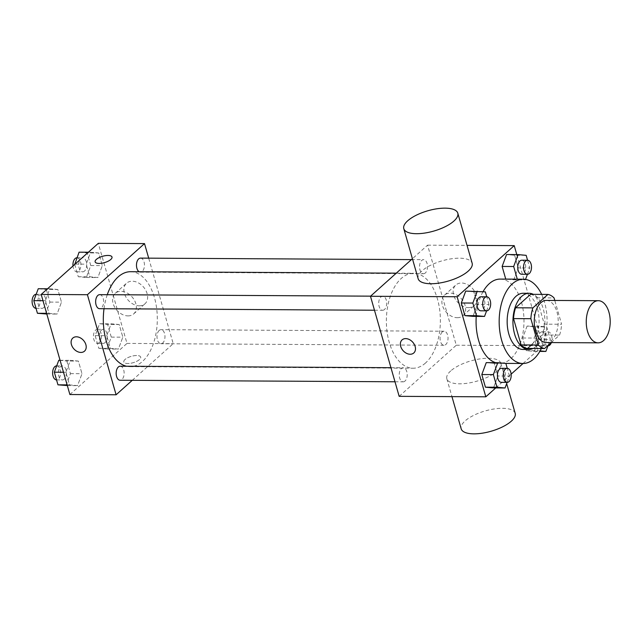 <?xml version="1.0" encoding="UTF-8"?>
<svg xmlns="http://www.w3.org/2000/svg" width="642" height="642" viewBox="0 0 642 642"><rect width="100%" height="100%" fill="white"/><g stroke="black" fill="none" stroke-linecap="round" stroke-linejoin="round"><path stroke-width="0.48" stroke-dasharray="3.21 2.41" d="M546.35 300.408A21.066 11.981 -89.7 0 1 557.906 316.578A21.066 11.981 -89.7 0 1 551.614 340.244A21.066 11.981 -89.7 0 1 546.117 342.547M530.589 294.333A27.197 15.464 -89.7 0 1 536.728 297.832L544.28 324.162L561.614 324.258L554.784 300.456M551.205 342.571L559.575 335.084A27.197 15.464 -89.7 0 0 561.614 324.258M527.226 348.429L542.249 334.988L559.575 335.084M544.28 324.162A27.197 15.464 -89.7 0 1 542.249 334.988M533.053 348.462A28.096 15.978 90.3 0 0 544.881 321.473A28.096 15.978 90.3 0 0 533.35 294.349M523.286 293.258A28.096 15.978 -89.7 0 1 538.694 314.821A28.096 15.978 -89.7 0 1 530.3 346.367A28.096 15.978 -89.7 0 1 522.973 349.441M536.728 297.832L554.062 297.928M541.647 294.389A42.139 23.963 -89.7 0 1 541.35 348.51M500.254 279.085A42.139 23.963 -89.7 0 1 523.366 311.434A42.139 23.963 -89.7 0 1 510.783 358.75A42.139 23.963 -89.7 0 1 499.789 363.364A42.139 23.963 -89.7 0 1 495.584 362.682M476.236 316.378A42.139 23.963 -89.7 0 1 483.049 291.669M486.604 310.84L488.963 304.509L477.407 304.444L472.977 316.362L477.407 304.444L473.78 291.813L465.723 291.083L473.78 291.813L485.336 291.869M517.653 279.182L525.357 279.88L513.801 279.816L506.105 279.118L513.801 279.816L518.238 267.907L514.611 255.267L506.554 254.537L514.611 255.267L526.167 255.331M495.752 387.92L511.136 374.158M523.053 363.492L542.923 345.701L516.794 254.593M507.124 382.391L509.475 376.068L497.927 376.003L493.489 387.912L497.927 376.003L494.3 363.364L486.243 362.634L494.3 363.364L505.856 363.428M527.074 326.088L522.636 337.997L526.263 350.636L534.321 351.367L538.75 339.457L535.131 326.818L527.074 326.088L522.636 337.997L526.263 350.636L534.321 351.367L538.75 339.457L535.131 326.818L527.074 326.088L538.622 326.152L534.192 338.061L537.819 350.701L540.099 350.909M425.494 363.027A47.476 27.004 -89.7 0 1 413.111 368.219A47.476 27.004 -89.7 0 1 386.372 320.599A47.476 27.004 -89.7 0 1 413.633 273.267A47.476 27.004 -89.7 0 1 439.674 309.717A47.476 27.004 -89.7 0 1 425.494 363.027M399.163 396.339L456.269 345.227L427.572 245.156L412.413 258.726M425.325 272.954A7.022 3.996 -89.7 0 1 423.487 273.725A7.022 3.996 -89.7 0 1 419.531 266.679A7.022 3.996 -89.7 0 1 423.568 259.673A7.022 3.996 -89.7 0 1 427.42 265.066A7.022 3.996 -89.7 0 1 425.325 272.954M384.494 309.5A7.022 3.996 -89.7 0 1 382.656 310.263A7.022 3.996 -89.7 0 1 378.708 303.217A7.022 3.996 -89.7 0 1 382.736 296.219A7.022 3.996 -89.7 0 1 386.588 301.612A7.022 3.996 -89.7 0 1 384.494 309.5M405.006 381.051A7.022 3.996 -89.7 0 1 403.176 381.821A7.022 3.996 -89.7 0 1 399.22 374.776A7.022 3.996 -89.7 0 1 403.256 367.77A7.022 3.996 -89.7 0 1 407.108 373.163A7.022 3.996 -89.7 0 1 405.006 381.051M442.25 331.994A7.022 3.996 90.3 0 0 440.155 339.883A7.022 3.996 90.3 0 0 444.007 345.276A7.022 3.996 90.3 0 0 448.036 338.27A7.022 3.996 90.3 0 0 444.079 331.224A7.022 3.996 90.3 0 0 442.25 331.994M427.572 245.156L467.031 245.372M456.269 345.227L542.923 345.701M468.556 307.614A13.811 10.103 -131.8 0 0 474.237 305.608A13.811 10.103 -131.8 0 0 472.56 288.579A13.811 10.103 -131.8 0 0 455.82 285.024A13.811 10.103 -131.8 0 0 455.17 298.803A13.811 10.103 -131.8 0 0 468.556 307.614M418.143 278.708A28.096 10.577 164 0 1 442.234 260.796A28.096 10.577 164 0 1 472.151 263.22M450.732 370.907A28.096 10.577 -16 0 0 446.84 378.78A28.096 10.577 -16 0 0 476.757 381.204A28.096 10.577 -16 0 0 500.848 363.292A28.096 10.577 -16 0 0 479.847 358.91A28.096 10.577 -16 0 0 450.732 370.907M515.189 413.328A28.096 10.577 -16 0 0 494.196 408.946A28.096 10.577 -16 0 0 465.081 420.943A28.096 10.577 -16 0 0 461.181 428.816M457.281 317.71A13.811 10.103 -131.8 0 0 462.962 315.703A13.811 10.103 -131.8 0 0 461.277 298.674A13.811 10.103 -131.8 0 0 444.545 295.119A13.811 10.103 -131.8 0 0 443.895 308.898A13.811 10.103 -131.8 0 0 457.281 317.71M402.069 339.891L402.077 339.883A8.779 6.42 48.2 0 1 412.71 342.146A8.779 6.42 48.2 0 1 413.785 352.972L413.785 352.972M130.575 271.71A47.476 27.004 -89.7 0 1 156.616 308.152A47.476 27.004 -89.7 0 1 142.436 361.47A47.476 27.004 -89.7 0 1 130.053 366.662A47.476 27.004 -89.7 0 1 126.57 366.253M104.012 308.73A47.476 27.004 -89.7 0 1 107.27 294.702M159.192 330.437A7.022 3.996 90.3 0 0 157.097 338.326A7.022 3.996 90.3 0 0 160.949 343.719A7.022 3.996 90.3 0 0 164.978 336.713A7.022 3.996 90.3 0 0 161.022 329.667A7.022 3.996 90.3 0 0 159.192 330.437M99.679 294.662A7.022 3.996 -89.7 0 1 103.531 300.055A7.022 3.996 -89.7 0 1 101.428 307.943A7.022 3.996 -89.7 0 1 99.598 308.706M120.19 366.213A7.022 3.996 -89.7 0 1 124.042 371.606A7.022 3.996 -89.7 0 1 121.948 379.494A7.022 3.996 -89.7 0 1 120.118 380.257M140.51 258.116A7.022 3.996 -89.7 0 1 144.362 263.509A7.022 3.996 -89.7 0 1 142.259 271.397A7.022 3.996 -89.7 0 1 140.429 272.168A7.022 3.996 -89.7 0 1 139.105 271.759M132.252 380.329L173.212 343.671L148.695 258.164M98.683 252.98L90.626 252.25L86.197 264.159L89.816 276.798L97.881 277.529L102.311 265.619L98.683 252.98L90.626 252.25L86.197 264.159L89.816 276.798L97.881 277.529L102.311 265.619L98.683 252.98L87.135 252.916L79.078 252.186M78.372 361.077L70.315 360.347L65.885 372.256L69.505 384.895L77.562 385.625L81.999 373.708L78.372 361.077L70.315 360.347L65.885 372.256L69.505 384.895L77.562 385.625L81.999 373.708L78.372 361.077L66.824 361.013L58.767 360.282M69.89 394.525L126.996 343.414L98.298 243.342M57.86 289.518L49.803 288.796L45.365 300.705L48.993 313.344L57.05 314.066L61.48 302.157L57.86 289.518L49.803 288.796L45.365 300.705L48.993 313.344L57.05 314.066L61.48 302.157L57.86 289.518L46.304 289.462L38.247 288.731M119.203 324.531L111.146 323.801L106.716 335.71L110.336 348.349L118.393 349.079L122.831 337.17L119.203 324.531L111.146 323.801L106.716 335.71L110.336 348.349L118.393 349.079L122.831 337.17L119.203 324.531L107.647 324.467L99.59 323.737L95.16 335.646L98.78 348.285L106.845 349.015L111.275 337.106L107.647 324.467M126.996 343.414L173.212 343.671M139.282 305.809A13.811 10.103 -131.8 0 0 144.964 303.794A13.811 10.103 -131.8 0 0 143.278 286.773A13.811 10.103 -131.8 0 0 126.546 283.218A13.811 10.103 -131.8 0 0 125.896 296.989A13.811 10.103 -131.8 0 0 139.282 305.809M125.038 359.472A8.779 3.306 -16 0 0 123.818 361.936A8.779 3.306 -16 0 0 133.167 362.69A8.779 3.306 -16 0 0 140.694 357.096A8.779 3.306 -16 0 0 134.138 355.724A8.779 3.306 -16 0 0 125.038 359.472A8.779 3.306 -16 0 0 123.818 361.928A8.779 3.306 -16 0 0 133.167 362.69A8.779 3.306 -16 0 0 140.694 357.088A8.779 3.306 -16 0 0 134.138 355.716A8.779 3.306 -16 0 0 125.038 359.472M112.005 257.025L112.005 257.025A8.779 3.306 164 0 1 110.785 259.488A8.779 3.306 164 0 1 101.685 263.236A8.779 3.306 164 0 1 95.128 261.864L95.128 261.864M128.007 315.896A13.811 10.103 -131.8 0 0 133.688 313.89A13.811 10.103 -131.8 0 0 132.003 296.861A13.811 10.103 -131.8 0 0 115.271 293.314A13.811 10.103 -131.8 0 0 114.621 307.085A13.811 10.103 -131.8 0 0 128.007 315.896M72.803 338.077L72.803 338.077A8.779 6.42 48.2 0 1 83.436 340.332A8.779 6.42 48.2 0 1 84.511 351.158L84.511 351.158M105.007 342.627A7.022 3.996 -89.7 0 1 103.177 343.398A7.022 3.996 -89.7 0 1 99.221 336.352A7.022 3.996 -89.7 0 1 103.258 329.354A7.022 3.996 -89.7 0 1 107.11 334.747A7.022 3.996 -89.7 0 1 105.007 342.627M99.59 323.737L111.146 323.801M95.16 335.646L106.716 335.71M98.78 348.285L110.336 348.349M106.845 349.015L118.393 349.079M111.275 337.106L122.831 337.17M99.237 342.595A7.022 3.996 -89.7 0 1 97.399 343.366A7.022 3.996 -89.7 0 1 93.443 336.32A7.022 3.996 -89.7 0 1 97.48 329.322A7.022 3.996 -89.7 0 1 101.332 334.715A7.022 3.996 -89.7 0 1 99.237 342.595M74.737 264.432L78.268 276.734L86.325 277.464L90.755 265.555L87.135 252.916M84.495 271.076A7.022 3.996 -89.7 0 1 82.657 271.847A7.022 3.996 -89.7 0 1 78.709 264.801A7.022 3.996 -89.7 0 1 82.738 257.803A7.022 3.996 -89.7 0 1 86.59 263.188A7.022 3.996 -89.7 0 1 84.495 271.076M88.363 252.234L90.626 252.25M75.114 264.095L86.197 264.159M78.268 276.734L89.816 276.798M86.325 277.464L97.881 277.529M90.755 265.555L102.311 265.619M76.96 257.771A7.022 3.996 -89.7 0 1 80.812 263.156A7.022 3.996 -89.7 0 1 78.717 271.044A7.022 3.996 -89.7 0 1 76.888 271.815A7.022 3.996 -89.7 0 1 72.987 266.005M66.014 385.561L70.443 373.652L66.824 361.013M64.184 379.173A7.022 3.996 -89.7 0 1 62.346 379.944A7.022 3.996 -89.7 0 1 58.39 372.898A7.022 3.996 -89.7 0 1 62.426 365.9A7.022 3.996 -89.7 0 1 66.278 371.285A7.022 3.996 -89.7 0 1 64.184 379.173M60.075 360.29L70.315 360.347M63.502 372.24L65.885 372.256M67.129 384.879L69.505 384.895M67.322 385.569L77.562 385.625M70.443 373.652L81.999 373.708M56.648 365.868A7.022 3.996 -89.7 0 1 60.5 371.253A7.022 3.996 -89.7 0 1 58.406 379.141A7.022 3.996 -89.7 0 1 56.576 379.912A7.022 3.996 -89.7 0 1 56.544 379.912M45.494 314.002L49.932 302.093L46.304 289.462M43.664 307.622A7.022 3.996 -89.7 0 1 41.834 308.393A7.022 3.996 -89.7 0 1 37.878 301.347A7.022 3.996 -89.7 0 1 41.907 294.341A7.022 3.996 -89.7 0 1 45.759 299.734A7.022 3.996 -89.7 0 1 43.664 307.622M47.54 288.78L49.803 288.796M42.982 300.689L45.365 300.705M46.609 313.328L48.993 313.344M46.81 314.01L57.05 314.066M49.932 302.093L61.48 302.157M36.129 294.309A7.022 3.996 -89.7 0 1 39.989 299.702A7.022 3.996 -89.7 0 1 37.886 307.59A7.022 3.996 -89.7 0 1 36.056 308.361A7.022 3.996 -89.7 0 1 36.024 308.361M547.955 345.845L550.306 339.522L546.679 326.882L538.622 326.152M544.039 345.043A7.022 3.996 -89.7 0 1 542.209 345.813A7.022 3.996 -89.7 0 1 538.253 338.767A7.022 3.996 -89.7 0 1 542.289 331.77A7.022 3.996 -89.7 0 1 546.141 337.154A7.022 3.996 -89.7 0 1 544.039 345.043M522.636 337.997L534.192 338.061M526.263 350.636L537.819 350.701M534.321 351.367L539.818 351.399M538.75 339.457L550.306 339.522M535.131 326.818L546.679 326.882M547.594 345.805A7.022 3.996 -89.7 0 1 544.039 338.454A7.022 3.996 -89.7 0 1 548.067 331.802A7.022 3.996 -89.7 0 1 551.542 335.445A7.022 3.996 -89.7 0 1 551.39 342.579M525.357 279.88L525.533 279.398M527.435 274.295L529.786 267.971L527.58 260.251M521.769 260.219A7.022 3.996 -89.7 0 1 525.621 265.603A7.022 3.996 -89.7 0 1 523.527 273.492A7.022 3.996 -89.7 0 1 521.697 274.262M513.801 279.816L518.238 267.907L529.786 267.971M518.238 267.907L514.611 255.267M509.475 376.068L507.268 368.347M501.458 368.315A7.022 3.996 -89.7 0 1 505.31 373.7A7.022 3.996 -89.7 0 1 503.216 381.589A7.022 3.996 -89.7 0 1 501.378 382.359M497.927 376.003L494.3 363.364M488.963 304.509L486.748 296.789M480.938 296.756A7.022 3.996 -89.7 0 1 484.79 302.149A7.022 3.996 -89.7 0 1 482.696 310.038A7.022 3.996 -89.7 0 1 480.866 310.808M477.407 304.444L473.78 291.813M499.789 363.364L505.495 363.396M446.84 378.78L451.952 396.628M500.848 363.292L506.666 383.603M462.962 315.703L474.237 305.608M444.545 295.119L455.82 285.024M130.053 366.662L413.111 368.219M396.266 273.171L413.633 273.267M444.079 331.224L161.022 329.667M444.007 345.276L160.949 343.719M374.471 310.222L382.656 310.263M370.594 296.155L382.736 296.219M394.99 381.773L403.176 381.821M390.954 367.705L403.256 367.77M140.429 272.168L423.487 273.725M411.426 259.609L423.568 259.673M133.688 313.89L144.964 303.794M115.271 293.314L126.546 283.218M97.399 343.366L103.177 343.398M97.48 329.322L103.258 329.354M76.888 271.815L82.657 271.847M77 257.771L82.738 257.803M56.576 379.912L62.346 379.944M56.689 365.868L62.426 365.9M36.056 308.361L41.834 308.393M36.169 294.309L41.907 294.341M542.209 345.813L547.554 345.845M542.289 331.77L548.067 331.802"/><path stroke-width="0.96" d="M603.608 340.525A21.066 11.981 -89.7 0 1 598.111 342.836A21.066 11.981 -89.7 0 1 586.242 321.698A21.066 11.981 -89.7 0 1 598.344 300.697A21.066 11.981 -89.7 0 1 609.9 316.867A21.066 11.981 -89.7 0 1 603.608 340.525M598.111 342.836L546.117 342.547A21.066 11.981 -89.7 0 1 534.256 321.409A21.066 11.981 -89.7 0 1 546.35 300.408L598.344 300.697M554.784 300.456L554.062 297.928A27.197 15.464 -89.7 0 0 547.923 294.429L532.9 307.871A27.197 15.464 -89.7 0 0 530.862 318.697L538.413 345.027A27.197 15.464 -89.7 0 0 544.552 348.526L551.205 342.571M530.862 318.697L513.536 318.601L521.079 344.931L538.413 345.027M521.079 344.931A27.197 15.464 -89.7 0 0 527.226 348.429L544.552 348.526M513.536 318.601A27.197 15.464 -89.7 0 1 515.566 307.775L532.9 307.871M547.923 294.429L530.589 294.333L515.566 307.775M533.35 294.349A28.096 15.978 90.3 0 0 529.064 293.29A28.096 15.978 90.3 0 0 514.627 334.161A28.096 15.978 90.3 0 0 528.751 349.473A28.096 15.978 90.3 0 0 533.053 348.462M528.751 349.473L522.973 349.441A28.096 15.978 -89.7 0 1 508.857 334.129A28.096 15.978 -89.7 0 1 523.286 293.258L529.064 293.29M541.35 348.51A42.139 23.963 -89.7 0 1 533.887 358.878A42.139 23.963 -89.7 0 1 522.901 363.492A42.139 23.963 -89.7 0 1 499.163 321.217A42.139 23.963 -89.7 0 1 523.358 279.214A42.139 23.963 -89.7 0 1 541.647 294.389M495.584 362.682A42.139 23.963 -89.7 0 1 476.236 316.378M483.049 291.669A42.139 23.963 -89.7 0 1 500.254 279.085L523.358 279.214M486.748 296.789L485.336 291.869L465.723 291.083L461.293 302.992L464.912 315.631L472.977 316.362L484.525 316.418L486.604 310.84M527.467 274.295L521.697 274.262A7.022 3.996 -89.7 0 1 517.741 267.216A7.022 3.996 -89.7 0 1 521.769 260.219L527.547 260.251A7.022 3.996 -89.7 0 1 531.399 265.636A7.022 3.996 -89.7 0 1 529.305 273.524A7.022 3.996 -89.7 0 1 527.467 274.295A7.022 3.996 -89.7 0 1 523.511 267.249A7.022 3.996 -89.7 0 1 527.547 260.251L526.167 255.331L518.11 254.601L506.554 254.537L502.124 266.446L505.744 279.085L517.653 279.182M516.794 254.593L514.226 245.629L457.12 296.74L485.817 396.812L495.752 387.92M511.136 374.158L523.053 363.492M507.268 368.347L505.856 363.428L497.799 362.698L486.243 362.634L481.813 374.543L485.432 387.182L493.489 387.912L505.045 387.977L507.124 382.391A7.022 3.996 -89.7 0 1 503.2 375.345A7.022 3.996 -89.7 0 1 507.236 368.339A7.022 3.996 -89.7 0 1 511.088 373.732A7.022 3.996 -89.7 0 1 508.994 381.621A7.022 3.996 -89.7 0 1 507.156 382.391L501.378 382.359A7.022 3.996 -89.7 0 1 497.43 375.313A7.022 3.996 -89.7 0 1 501.458 368.315L507.236 368.339M412.413 258.726L370.474 296.267L399.163 396.339L485.817 396.812M370.474 296.267L457.12 296.74M413.785 352.972A8.779 6.42 48.2 0 1 410.174 354.248A8.779 6.42 48.2 0 1 401.659 348.646A8.779 6.42 48.2 0 1 402.069 339.891A8.779 6.42 48.2 0 1 412.71 342.146A8.779 6.42 48.2 0 1 413.785 352.972A8.779 6.42 48.2 0 1 410.166 354.248A8.779 6.42 48.2 0 1 401.659 348.646A8.779 6.42 48.2 0 1 402.077 339.883M467.031 245.372L514.226 245.629M457.802 213.184L472.151 263.22A28.096 10.577 164 0 1 468.251 271.093A28.096 10.577 164 0 1 439.136 283.09A28.096 10.577 164 0 1 418.143 278.708L403.794 228.672A28.096 10.577 164 0 1 427.885 210.761A28.096 10.577 164 0 1 457.802 213.184A28.096 10.577 164 0 1 453.902 221.057A28.096 10.577 164 0 1 424.795 233.054A28.096 10.577 164 0 1 403.794 228.672M451.952 396.628L461.181 428.816A28.096 10.577 -16 0 0 491.106 431.239A28.096 10.577 -16 0 0 515.189 413.328L506.666 383.603M126.57 366.253A47.476 27.004 -89.7 0 1 104.012 308.73M107.27 294.702A47.476 27.004 -89.7 0 1 130.575 271.71L396.266 273.171M374.471 310.222L99.598 308.706A7.022 3.996 -89.7 0 1 95.642 301.66A7.022 3.996 -89.7 0 1 99.679 294.662L370.594 296.155M394.99 381.773L120.118 380.257A7.022 3.996 -89.7 0 1 116.162 373.219A7.022 3.996 -89.7 0 1 120.19 366.213L390.954 367.705M139.105 271.759A7.022 3.996 -89.7 0 1 136.537 263.942A7.022 3.996 -89.7 0 1 140.51 258.116L411.426 259.609M148.695 258.164L144.514 243.599L87.408 294.71L116.106 394.782L132.252 380.329M144.514 243.599L98.298 243.342L41.2 294.453L87.408 294.71M41.2 294.453L69.89 394.525L116.106 394.782M84.511 351.158A8.779 6.42 48.2 0 1 80.9 352.434A8.779 6.42 48.2 0 1 72.386 346.832A8.779 6.42 48.2 0 1 72.795 338.077A8.779 6.42 48.2 0 1 83.436 340.332A8.779 6.42 48.2 0 1 84.511 351.158A8.779 6.42 48.2 0 1 80.892 352.434A8.779 6.42 48.2 0 1 72.386 346.832A8.779 6.42 48.2 0 1 72.803 338.077M110.785 259.48A8.779 3.306 164 0 1 101.685 263.236A8.779 3.306 164 0 1 95.128 261.864A8.779 3.306 164 0 1 102.656 256.262A8.779 3.306 164 0 1 112.005 257.025A8.779 3.306 164 0 1 110.785 259.48M95.128 261.864A8.779 3.306 164 0 1 102.656 256.27A8.779 3.306 164 0 1 112.005 257.025M88.363 252.234L79.078 252.186L74.737 264.432M74.641 264.095L75.114 264.095M72.987 266.005A7.022 3.996 -89.7 0 1 76.96 257.771L77 257.771M60.075 360.29L58.767 360.282L54.329 372.191L57.957 384.831L67.322 385.569M54.329 372.191L63.502 372.24M57.957 384.831L67.129 384.879M56.544 379.912A7.022 3.996 -89.7 0 1 52.62 372.841A7.022 3.996 -89.7 0 1 56.648 365.868L56.689 365.868M47.54 288.78L38.247 288.731L33.809 300.641L37.437 313.28L46.81 314.01M33.809 300.641L42.982 300.689M37.437 313.28L46.609 313.328M36.024 308.361A7.022 3.996 -89.7 0 1 32.1 301.291A7.022 3.996 -89.7 0 1 36.129 294.309L36.169 294.309M540.099 350.909L545.877 351.431L547.955 345.845M539.818 351.399L545.877 351.431M551.39 342.579A7.022 3.996 -89.7 0 1 549.817 345.075A7.022 3.996 -89.7 0 1 547.987 345.845A7.022 3.996 -89.7 0 1 547.594 345.805M518.11 254.601L513.672 266.51L517.3 279.15M525.533 279.398L527.435 274.295M506.554 254.537L502.124 266.446L513.672 266.51M502.124 266.446L505.744 279.085M497.799 362.698L493.361 374.607L496.988 387.246L505.045 387.977M486.243 362.634L481.813 374.543L493.361 374.607M481.813 374.543L485.432 387.182L496.988 387.246M485.432 387.182L493.489 387.912M477.279 291.147L472.849 303.056L476.468 315.695L484.525 316.418M486.644 310.84L480.866 310.808A7.022 3.996 -89.7 0 1 476.91 303.762A7.022 3.996 -89.7 0 1 480.938 296.756L486.716 296.789A7.022 3.996 -89.7 0 1 490.568 302.181A7.022 3.996 -89.7 0 1 488.474 310.07A7.022 3.996 -89.7 0 1 486.644 310.84A7.022 3.996 -89.7 0 1 482.688 303.794A7.022 3.996 -89.7 0 1 486.716 296.789M465.723 291.083L461.293 302.992L472.849 303.056M461.293 302.992L464.912 315.631L476.468 315.695M464.912 315.631L472.977 316.362M505.495 363.396L522.901 363.492M547.554 345.845L547.987 345.845"/></g></svg>
